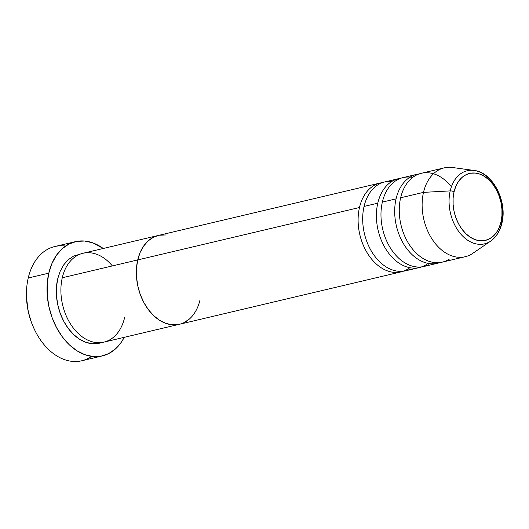<?xml version="1.0" encoding="UTF-8"?>
<svg xmlns="http://www.w3.org/2000/svg" width="529" height="529" viewBox="0 0 529 529"><rect width="100%" height="100%" fill="white"/><g stroke="black" fill="none" stroke-linecap="round" stroke-linejoin="round"><path stroke-width="0.79" d="M75.356 241.674A58.686 40.693 -103.3 0 1 103.248 248.478L92.886 242.897L84.686 241.039L76.645 241.403L69.074 243.968L62.257 248.643L56.471 255.249L51.928 263.521L48.8 273.149L47.213 283.769L47.226 294.964L48.84 306.298L51.994 317.354L56.563 327.689L62.376 336.913L69.2 344.677L76.784 350.674L84.832 354.681L93.038 356.533L101.079 356.176L108.65 353.603L115.461 348.928L121.253 342.329L124.255 337.323A58.686 40.693 -103.3 0 1 102.362 355.898A58.686 40.693 -103.3 0 1 59.81 333.217A58.686 40.693 -103.3 0 1 48.8 273.149L28.222 278.016L48.8 273.149A58.686 40.693 -103.3 0 1 75.356 241.674L54.785 246.54A58.686 40.693 76.7 0 0 28.222 278.016A58.686 40.693 -103.3 0 1 65.53 246.064M57.701 278.849L56.471 287.108L56.477 295.81L57.734 304.631L60.187 313.228L63.738 321.268L68.261 328.443L73.571 334.48L79.469 339.142L85.724 342.256L92.106 343.705L98.361 343.42L101.621 342.547A45.646 31.654 -103.3 0 1 67.15 326.896A45.646 31.654 -103.3 0 1 57.701 278.849L60.134 271.357L63.665 264.923L68.168 259.785L73.471 256.148L80.672 253.946M200.041 299.804A45.646 31.654 -103.3 0 1 179.384 324.29A45.646 31.654 -103.3 0 1 146.282 306.648A45.646 31.654 -103.3 0 1 137.719 259.931L140.152 252.439L143.69 246.005L148.193 240.867L153.489 237.237L158.455 235.431L153.489 237.237L148.193 240.867L143.69 246.005L140.152 252.439L137.719 259.931L62.277 277.765L137.719 259.931A45.646 31.654 -103.3 0 1 158.376 235.445L82.934 253.285A45.646 31.654 76.7 0 0 62.277 277.765A45.646 31.654 76.7 0 0 84.038 338.064A45.646 31.654 76.7 0 0 124.593 317.645M165.63 234.955L159.381 235.233L165.63 234.955M380.146 183.021L158.376 235.445A45.646 31.654 76.7 0 0 137.719 259.931L136.489 268.19L136.502 276.892L137.758 285.713L140.205 294.309L143.762 302.35L148.279 309.525L153.589 315.562L159.487 320.23L165.749 323.345L172.13 324.786L178.379 324.502L172.13 324.786L165.749 323.345L159.487 320.23L153.589 315.562L148.279 309.525L143.762 302.35L140.205 294.309L137.758 285.713L136.502 276.892L136.489 268.19L137.719 259.931L359.489 207.5A45.646 31.654 -103.3 0 1 380.146 183.021A45.646 31.654 -103.3 0 1 382.46 182.604M184.271 322.505L189.567 318.868L184.271 322.505M33.578 327.596L31.178 321.725L28.202 311.29L26.529 297.834M91.61 356.374A58.686 40.693 -103.3 0 1 33.843 328.192A58.686 40.693 -103.3 0 1 26.503 297.133A58.686 40.693 -103.3 0 1 28.222 278.016A58.686 40.693 76.7 0 0 39.232 338.084A58.686 40.693 76.7 0 0 81.783 360.765L102.362 355.898M112.366 265.928A45.646 31.654 76.7 0 0 62.277 277.765A45.646 31.654 76.7 0 0 70.84 324.489A45.646 31.654 76.7 0 0 103.935 342.124L401.147 271.86A45.646 31.654 -103.3 0 1 368.052 254.224A45.646 31.654 -103.3 0 1 359.489 207.5L137.719 259.931A45.646 31.654 76.7 0 0 146.282 306.648A45.646 31.654 76.7 0 0 179.384 324.29M26.503 297.133L26.536 298.032A55.426 38.432 76.7 0 0 33.472 327.365L33.843 328.192M97.759 343.526A55.426 38.432 76.7 0 0 98.249 342.713M428.113 263.376A45.646 31.654 -103.3 0 1 390.118 255.031A45.646 31.654 -103.3 0 1 377.779 203.182A45.646 31.654 -103.3 0 1 398.436 178.696L384.722 181.936A45.646 31.654 76.7 0 0 364.064 206.422A45.646 31.654 76.7 0 0 374.592 255.976A45.646 31.654 76.7 0 0 410.544 269.03M409.823 267.7A45.646 31.654 -103.3 0 1 371.827 259.349A45.646 31.654 -103.3 0 1 359.489 207.5M412.627 177.453A45.646 31.654 76.7 0 0 382.355 202.098L396.069 198.858L382.355 202.098A45.646 31.654 76.7 0 0 390.918 248.815A45.646 31.654 76.7 0 0 424.013 266.457L437.728 263.217A45.646 31.654 -103.3 0 0 439.989 262.549A45.646 31.654 -103.3 0 1 405.518 246.898A45.646 31.654 -103.3 0 1 396.069 198.858A45.646 31.654 -103.3 0 1 416.726 174.372L403.012 177.612A45.646 31.654 76.7 0 0 382.355 202.098A45.646 31.654 76.7 0 0 392.882 251.652A45.646 31.654 76.7 0 0 428.834 264.705M476.007 170.814A37.559 26.04 76.7 0 0 450.199 190.896A37.559 26.04 -103.3 0 1 474.017 170.444L452.46 167.508A45.646 31.654 76.7 0 0 423.504 192.371A45.646 31.654 -103.3 0 1 444.162 167.885L421.302 173.294A45.646 31.654 76.7 0 0 400.645 197.773A45.646 31.654 76.7 0 0 412.17 248.623A45.646 31.654 76.7 0 0 449.313 259.137M501.909 223.198A3.26 1.369 -166.9 0 0 501.016 221.929A34.405 23.858 -103.3 0 1 470.446 237.323A34.405 23.858 -103.3 0 1 454.041 191.875A34.405 23.858 -103.3 0 1 484.604 176.481A34.405 23.858 -103.3 0 1 501.016 221.929A3.26 1.369 13.1 0 1 501.909 223.198A3.26 1.369 13.1 0 1 501.472 223.707A37.559 26.04 -103.3 0 1 490.714 241.072A37.559 26.04 -103.3 0 1 459.906 233.024A37.559 26.04 -103.3 0 1 450.199 190.896A3.26 1.369 13.1 0 1 454.041 191.875L455.872 186.228L458.537 181.374L461.929 177.506L465.923 174.762L470.367 173.261L475.082 173.043L479.889 174.134L484.604 176.481L489.054 179.999L493.054 184.548L496.46 189.957L499.138 196.021L500.989 202.495L501.935 209.147L501.942 215.706L501.016 221.929L499.184 227.576L496.519 232.429L493.121 236.298L489.127 239.042L484.69 240.55L479.975 240.761L475.168 239.67L470.446 237.323L466.003 233.805L462.002 229.255L458.59 223.846L455.912 217.789L454.067 211.309L453.122 204.657L453.108 198.097L454.041 191.875A3.26 1.369 -166.9 0 0 450.199 190.896L423.504 192.371L450.199 190.896A37.559 26.04 76.7 0 0 458.431 231.087A37.559 26.04 76.7 0 0 487.454 242.871M391.844 181.434A45.646 31.654 76.7 0 0 364.064 206.422L377.779 203.182L364.064 206.422A45.646 31.654 76.7 0 0 372.628 253.14A45.646 31.654 76.7 0 0 405.723 270.782L419.437 267.542A45.646 31.654 -103.3 0 1 386.342 249.9A45.646 31.654 -103.3 0 1 377.779 203.182M398.436 178.696A45.646 31.654 -103.3 0 1 400.751 178.28M451.402 186.757A45.646 31.654 76.7 0 0 400.645 197.773A45.646 31.654 76.7 0 0 409.208 244.491A45.646 31.654 76.7 0 0 442.304 262.133L465.17 256.73A45.646 31.654 -103.3 0 1 432.067 239.088A45.646 31.654 -103.3 0 1 423.504 192.371L400.645 197.773L423.504 192.371A45.646 31.654 76.7 0 0 435.307 243.565A45.646 31.654 76.7 0 0 472.754 253.351L490.714 241.072C496.288 237.104 500.017 231.153 501.902 223.212C507.622 201.509 492.777 172.229 474.017 170.444A37.559 26.04 -103.3 0 1 501.472 223.707M416.726 174.372A45.646 31.654 -103.3 0 1 419.041 173.955M437.728 263.217A45.646 31.654 -103.3 0 1 404.632 245.575A45.646 31.654 -103.3 0 1 396.069 198.858M403.409 271.198A45.646 31.654 -103.3 0 1 401.147 271.86M421.699 266.874A45.646 31.654 -103.3 0 1 419.437 267.542"/></g></svg>
